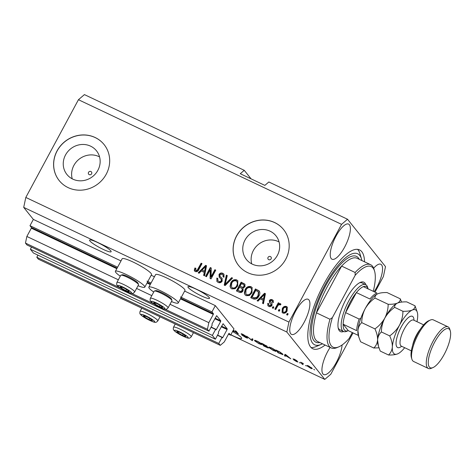 <?xml version="1.0" encoding="UTF-8"?>
<svg xmlns="http://www.w3.org/2000/svg" width="474" height="474" viewBox="0 0 474 474"><rect width="100%" height="100%" fill="white"/><g stroke="black" fill="none" stroke-linecap="round" stroke-linejoin="round"><path stroke-width="0.71" d="M230.613 335.171L233.984 328.909L215.32 305.623L211.949 311.886L213.43 313.735L213.288 314.392L208.833 322.664L207.422 329.282L208.933 331.166L212.174 325.152L211.961 324.05L216.654 315.672L220.795 320.833L220.653 321.491L216.334 329.513L215.96 329.868L215.581 329.412L212.346 335.426L215.368 339.2L218.609 333.186L218.396 332.078L223.088 323.701L227.23 328.861L227.087 329.525L222.774 337.541L222.395 337.903L222.022 337.441L218.781 343.454L220.292 345.345L224.279 341.938L228.735 333.666L229.108 333.305L230.613 335.171L228.468 334.158M37.944 255.148L36.812 257.252L38.323 259.142L220.292 345.345M36.812 257.252L218.781 343.454M217.477 335.29L222.022 337.441M31.509 247.12L30.377 249.223L33.405 252.998L215.368 339.2M30.377 249.223L212.346 335.426M211.043 327.256L215.581 329.412M251.096 178.858L244.258 170.326L84.419 94.604L78.441 99.712L25.815 197.445L23.7 207.375L33.352 219.421L29.981 225.683L31.462 227.532L31.32 228.19L26.864 236.461L25.454 243.079L26.965 244.963L208.933 331.166M25.454 243.079L120.372 288.044M131.476 293.305L153.819 303.887M164.916 309.143L207.422 329.282M26.864 236.461L118.346 279.796M136.577 288.435L151.787 295.64M170.018 304.278L208.833 322.664M29.981 225.683L117.611 267.2M146.981 281.106L151.058 283.037M180.422 296.949L211.949 311.886M33.352 219.421L120.989 260.931M151.194 275.24L154.429 276.775M184.635 291.083L215.32 305.623M270.417 256.553A1.801 1.677 -38.7 0 0 268.171 259.242A1.801 1.677 -38.7 0 0 270.897 259.159A1.801 1.677 -38.7 0 0 270.417 256.553M90.913 171.511A1.801 1.677 -38.7 0 0 88.662 174.201A1.801 1.677 -38.7 0 0 91.393 174.124A1.801 1.677 -38.7 0 0 90.913 171.511M90.581 146.152A18.936 17.686 -38.7 0 0 67.764 151.656A18.936 17.686 -38.7 0 0 66.923 174.479A18.936 17.686 -38.7 0 0 72.824 179.131A18.936 17.686 -38.7 0 0 95.635 173.62A18.936 17.686 -38.7 0 0 96.477 150.797A18.936 17.686 -38.7 0 0 90.581 146.152M99.564 156.894A18.936 17.686 -38.7 0 0 98.948 156.592A18.936 17.686 -38.7 0 0 78.725 159.507A18.936 17.686 -38.7 0 0 72.208 178.822M270.091 231.188A18.936 17.686 -38.7 0 0 247.274 236.698A18.936 17.686 -38.7 0 0 246.433 259.521A18.936 17.686 -38.7 0 0 252.334 264.166A18.936 17.686 -38.7 0 0 275.145 258.656A18.936 17.686 -38.7 0 0 275.987 235.833A18.936 17.686 -38.7 0 0 270.091 231.188M279.073 241.936A18.936 17.686 -38.7 0 0 278.457 241.627A18.936 17.686 -38.7 0 0 258.235 244.548A18.936 17.686 -38.7 0 0 251.718 263.858M274.642 222.537A28.778 26.876 -38.7 0 0 239.968 230.909A28.778 26.876 -38.7 0 0 238.689 265.594A28.778 26.876 -38.7 0 0 247.653 272.657A28.778 26.876 -38.7 0 0 282.326 264.285A28.778 26.876 -38.7 0 0 283.6 229.6A28.778 26.876 -38.7 0 0 274.642 222.537M283.636 229.641A28.778 26.876 -38.7 0 0 274.701 222.62A28.778 26.876 -38.7 0 0 240.051 230.968A28.778 26.876 -38.7 0 0 238.724 265.636M95.132 137.501A28.778 26.876 -38.7 0 0 60.459 145.874A28.778 26.876 -38.7 0 0 59.179 180.553A28.778 26.876 -38.7 0 0 68.143 187.621A28.778 26.876 -38.7 0 0 102.817 179.249A28.778 26.876 -38.7 0 0 104.09 144.564A28.778 26.876 -38.7 0 0 95.132 137.501M104.126 144.6A28.778 26.876 -38.7 0 0 95.197 137.578A28.778 26.876 -38.7 0 0 60.542 145.933A28.778 26.876 -38.7 0 0 59.214 180.594M97.632 242.522A12.229 1.807 -151.7 0 0 89.598 240.134A12.229 1.807 -151.7 0 0 103.101 249.348A12.229 1.807 -151.7 0 0 111.135 251.73A12.229 1.807 -151.7 0 0 97.632 242.522M195.993 289.116A12.229 1.807 -151.7 0 0 187.959 286.729A12.229 1.807 -151.7 0 0 201.462 295.942A12.229 1.807 -151.7 0 0 209.496 298.33A12.229 1.807 -151.7 0 0 195.993 289.116M230.862 334.703A12.229 1.807 -151.7 0 0 233.641 336.096A12.229 1.807 -151.7 0 0 241.675 338.477A12.229 1.807 -151.7 0 0 232.574 331.527M374.122 291.723A19.422 6.322 115.3 0 0 376.83 287.226A19.422 6.322 115.3 0 0 380.806 264.255A19.422 6.322 115.3 0 0 373.654 268.219M344.651 247.078A19.422 6.322 115.3 0 0 348.627 224.101A19.422 6.322 115.3 0 0 335.965 236.236A19.422 6.322 115.3 0 0 331.996 259.213A19.422 6.322 115.3 0 0 344.651 247.078M304.178 322.255A19.422 6.322 115.3 0 0 308.147 299.284A19.422 6.322 115.3 0 0 295.486 311.418A19.422 6.322 115.3 0 0 291.516 334.389A19.422 6.322 115.3 0 0 304.178 322.255M330.141 347.418A19.422 6.322 115.3 0 0 327.664 351.566A19.422 6.322 115.3 0 0 323.695 374.543A19.422 6.322 115.3 0 0 336.35 362.409A19.422 6.322 115.3 0 0 342.074 344.977M138.029 285.739A16.691 2.471 -151.7 0 0 144.789 287.143L151.532 274.612A16.691 2.471 -151.7 0 0 151.099 273.457A16.691 2.471 -151.7 0 0 135.54 263.236A16.691 2.471 -151.7 0 0 122.144 258.786L115.395 271.318A16.691 2.471 -151.7 0 0 115.828 272.473A16.691 2.471 -151.7 0 0 120.289 276.188M144.789 287.143A16.691 2.471 -151.7 0 0 144.357 285.982A16.691 2.471 -151.7 0 0 128.792 275.761A16.691 2.471 -151.7 0 0 115.395 271.318M153.736 292.031A16.691 2.471 28.3 0 1 149.274 288.316A16.691 2.471 28.3 0 1 148.836 287.155L155.585 274.63A16.691 2.471 28.3 0 1 168.981 279.079A16.691 2.471 28.3 0 1 184.546 289.3A16.691 2.471 28.3 0 1 184.978 290.455L178.23 302.981A16.691 2.471 28.3 0 1 171.469 301.577M148.836 287.155A16.691 2.471 28.3 0 1 162.238 291.605A16.691 2.471 28.3 0 1 177.797 301.825A16.691 2.471 28.3 0 1 178.23 302.981M364.547 261.82A54.676 17.799 115.3 0 0 359.57 249.911A54.676 17.799 115.3 0 0 323.932 284.062A54.676 17.799 115.3 0 0 312.751 348.734A54.676 17.799 115.3 0 0 325.123 345.042M244.258 170.326L240.271 173.727L264.859 185.381L268.847 181.975L347.537 219.249L341.558 224.356L288.933 322.089L286.817 332.019L324.785 379.396L330.763 374.288L353.047 332.902M374.993 292.138L383.389 276.555L385.504 266.625L347.537 219.249M232.983 330.769L233.824 331.818L232.758 331.184M233.267 330.236L237.053 332.997L235.258 330.757L236.153 331.178L238.404 333.992L233.172 330.419M247.612 337.867C247.878 338.323 247.197 338.169 245.562 337.405L241.918 335.088L246.729 337.452L241.213 334.034C240.946 333.601 241.568 333.737 243.091 334.443L246.409 336.534L243.381 334.786L242.107 334.46L242.617 334.881L247.701 338.086M246.936 337.292L246.776 337.583L246.847 337.233M242.214 334.057L242.107 334.46M252.95 339.141L252.494 340.664L251.57 340.225L246.747 336.196L251.724 340.095L252.026 338.697L252.95 339.141M259.278 343.905L254.745 340.883L254.497 340.326L256.973 341.019C259.426 342.275 260.943 343.295 261.535 344.077L261.464 344.675L259.367 343.733M261.535 344.077L261.464 344.675L261.678 344.278M273.587 350.683L269.048 347.661L268.805 347.104L271.282 347.798C273.729 349.048 275.252 350.067 275.844 350.855L275.773 351.447L273.676 350.511M275.844 350.855L275.773 351.447L275.987 351.056M285.466 355.761L285.384 356.247L284.453 355.808L284.951 354.297L285.822 354.712L290.829 358.824L285.549 355.601M314.647 369.862L313.752 369.436L314.647 369.862M23.7 207.375L286.817 332.019M230.779 334.863L324.785 379.396M312.011 368.215C312.615 368.879 312.099 368.855 310.47 368.156L307.217 365.958C306.642 365.312 307.158 365.336 308.775 366.035L312.212 368.648M307.454 365.519L307.217 365.958L307.034 365.543M306.376 365.94L305.481 365.519L306.376 365.94M302.27 363.588L303.123 364.648L302.228 364.228L300.587 362.183L303.443 363.576L302.098 363.25L302.27 363.588M302.246 362.954L302.098 363.25M300.226 363.031L299.337 362.604L300.226 363.031M297.814 361.751C298.057 362.13 297.53 362.012 296.226 361.407L293.572 359.742L296.961 361.378L292.979 358.913L294.496 359.274L297.002 360.821L293.839 359.298L297.891 361.94M297.139 361.188L296.997 361.461L297.079 361.152M282.759 354.119L283.014 354.694L278.084 352.786L275.832 349.978L279.666 351.827L282.759 354.119M268.367 347.673C268.734 348.189 268.088 348.052 266.424 347.264L263.775 346.008L261.524 343.2L267.123 346.287L266.631 346.423L268.48 347.94M267.123 346.287L266.631 346.423L266.85 346.026M210.219 269.747L206.457 276.733L205.568 276.306L210.29 267.537L211.238 267.988L211.108 276.697L214.87 269.706L215.765 270.133L211.043 278.902L210.083 278.445L210.219 269.747L210.539 270.15L210.409 278.599M219.687 276.004L221.992 278.398L222.193 281.123C221.145 282.7 219.782 283.12 218.105 282.391L216.92 281.491L216.825 278.066L217.779 278.374L217.91 280.768L218.733 281.402C219.764 281.9 220.611 281.675 221.281 280.727L221.162 279.156L219.184 277.195L219.006 274.535C219.966 273.054 221.228 272.651 222.792 273.32L223.906 274.162L224.03 277.189L223.07 276.881L223.023 274.92L222.27 274.357L219.889 274.985L219.687 276.004L220.256 276.852M232.568 278.09L225.132 285.579L224.208 285.141L226.359 275.151L227.277 275.584L225.174 284.311L231.638 277.651L232.568 278.09M231.827 288.891L230.696 288.02L230.032 286.314L230.779 282.889C232.076 280.235 234.043 279.233 236.68 279.897L237.788 280.756L237.652 286.018L235.08 288.749L231.827 288.891M246.136 295.669L245.005 294.792L244.335 293.092L245.088 289.667C246.385 287.013 248.352 286.012 250.983 286.669L252.097 287.534L251.961 292.79L249.389 295.527L246.136 295.669M279.897 309.949L279.222 311.199L278.333 310.778L279.002 309.522L279.897 309.949M287.126 310.855C286.219 312.816 284.815 313.557 282.907 313.089L282.107 312.473L282.285 308.645C283.191 306.731 284.584 306.008 286.462 306.482L287.268 307.105L287.126 310.855M195.288 271.584L194.275 270.328L194.903 267.97L195.863 268.278L195.881 270.577L197.131 270.334L201.124 263.194L202.019 263.615L198.813 269.57C198.091 271.312 196.917 271.981 195.288 271.584M196.2 270.98L195.549 270.322L196.2 270.98L197.451 270.737L197.131 270.334M78.441 99.712L341.558 224.356M25.815 197.445L288.933 322.089M260.185 298.893L258.022 301.156L257.092 300.717L264.563 293.246L265.434 293.661L263.467 303.733L262.537 303.295L263.194 300.32L260.185 298.893M270.293 301.612L271.975 303.348L271.999 305.339C271.187 306.613 270.115 306.968 268.776 306.394L267.899 305.736L267.751 303.336L268.705 303.644L268.782 305.102L269.327 305.511L271.021 305.072L270.986 304.172L271.448 304.8L269.487 302.625L269.333 300.652C270.097 299.509 271.081 299.218 272.295 299.769L273.196 300.457L273.356 302.56L272.402 302.252L272.331 301.061L271.839 300.7L270.298 300.943L270.293 301.612L272.123 303.55M273.865 307.087L273.19 308.343L272.295 307.916L272.971 306.666L273.865 307.087M277.539 306.251L275.761 309.558L274.867 309.137L278.297 302.756L279.192 303.182L278.647 304.201L280.312 303.567L280.969 304.308L280.146 305.06L279.601 304.658L278.398 305.025L277.539 306.251M278.647 304.201L278.967 304.598L280.632 303.97L280.312 303.567L280.969 304.308M288.168 313.865L287.493 315.121L286.604 314.695L287.274 313.444L288.168 313.865M259.468 291.285L259.154 290.888C260.143 292.505 260.066 294.218 258.923 296.019C257.678 298.685 255.788 299.651 253.258 298.898L250.722 297.702L255.445 288.927L259.343 291.107M243.055 290.835C242.066 292.505 240.733 292.95 239.062 292.174L236.413 290.923L241.136 282.149L244.898 284.204L244.981 286.74L243.032 288.121L243.055 290.835M201.278 270.992L199.121 273.255L198.185 272.811L205.663 265.345L206.534 265.754L204.561 275.832L203.63 275.388L204.288 272.414L201.278 270.992M194.767 271.241L194.275 270.328M194.601 270.725L195.229 268.373L194.903 267.97M195.229 268.373L195.738 268.533M197.451 270.737L201.444 263.597L201.124 263.194M201.444 263.597L201.912 263.817M257.583 300.949L264.889 293.649L264.563 293.246M264.889 293.649L265.393 293.892M262.904 303.473L263.514 300.717L263.194 300.32M261.032 298.01L263.769 299.556L264.83 294.769L264.51 294.366L261.032 298.01L263.449 299.153L264.51 294.366M263.769 299.556L263.449 299.153M268.071 305.926L267.751 303.336M268.071 303.733L268.616 303.911M268.782 305.102L269.327 305.511M269.653 305.914L271.341 305.475L271.021 305.072M271.341 305.475L271.448 304.8M269.682 302.85L269.333 300.652M269.653 301.049C270.417 299.912 271.406 299.615 272.621 300.172L272.295 299.769M272.621 300.172L273.344 300.664M272.811 302.382L272.331 301.061M272.722 308.124L273.291 307.069L272.971 306.666M273.291 307.069L273.759 307.288M275.293 309.338L278.623 303.159L278.297 302.756M278.623 303.159L279.085 303.378M287.031 314.896L287.599 313.841L287.274 313.444M287.599 313.841L288.062 314.066M282.279 312.662L282.605 309.048L282.285 308.645M282.605 309.048C283.511 307.134 284.91 306.411 286.788 306.885L286.462 306.482M286.788 306.885L287.416 307.312M282.948 311.821L283.742 312.591C285.016 312.775 285.941 312.212 286.521 310.897L286.746 308.153L285.952 307.383C284.678 307.193 283.754 307.75 283.179 309.066L282.948 311.821L283.422 312.188C284.696 312.372 285.621 311.809 286.195 310.5L286.426 307.75M286.521 310.897L286.195 310.5M283.742 312.591L283.422 312.188M278.759 310.98L279.328 309.925L279.002 309.522M279.328 309.925L279.79 310.144M251.149 297.903L255.764 289.33L255.445 288.927M255.764 289.33L259.474 291.291M252.168 297.097L254.023 298.223L256.861 297.962L258.354 295.983L258.745 292.245L255.788 290.378L252.168 297.097L253.703 297.826L256.535 297.565L258.034 295.58L258.419 291.842M258.354 295.983L258.034 295.58M256.861 297.962L256.535 297.565M254.023 298.223L253.703 297.826M245.177 294.994L244.335 293.092M244.661 293.489L245.408 290.07L245.088 289.667M245.408 290.07C246.705 287.416 248.672 286.414 251.309 287.072L250.983 286.669M251.309 287.072L252.251 287.748M245.87 294.01L247.001 295.041C248.974 295.515 250.444 294.751 251.404 292.742L252.097 290.586L251.564 288.725L250.438 287.7C248.412 287.214 246.924 288.02 245.97 290.106L245.87 294.01L246.681 294.638C248.654 295.118 250.124 294.348 251.084 292.339L251.777 290.183L251.238 288.328M252.097 290.586L251.777 290.183M251.404 292.742L251.084 292.339M247.001 295.041L246.681 294.638M236.846 291.125L241.462 282.551L241.136 282.149M241.462 282.551L245.04 284.406M237.859 290.319L240.881 291.86L242.481 290.817L242.475 289.099L241.165 288.026L239.518 287.244L237.859 290.319L240.561 291.463L242.155 290.42L242.149 288.696M240.069 286.219L242.895 287.7L244.329 286.859L244.347 285.389L242.943 284.293L241.479 283.6L240.069 286.219L242.575 287.297L244.009 286.456L244.027 284.987M244.329 286.859L244.009 286.456M242.895 287.7L242.575 287.297M242.481 290.817L242.155 290.42M240.881 291.86L240.561 291.463M239.957 291.563L239.637 291.16M230.868 288.216L230.032 286.314M230.352 286.717L231.099 283.292L230.779 282.889M231.099 283.292C232.402 280.638 234.369 279.636 237 280.294L236.68 279.897M237 280.294L237.942 280.969M231.561 287.238L232.693 288.263C234.671 288.737 236.135 287.973 237.095 285.964L237.788 283.808L237.255 281.947L236.135 280.922C234.109 280.436 232.616 281.242 231.662 283.328L231.561 287.238L232.373 287.86C234.346 288.34 235.815 287.57 236.775 285.567L237.468 283.405L236.935 281.55M237.788 283.808L237.468 283.405M237.095 285.964L236.775 285.567M232.693 288.263L232.373 287.86M224.581 285.312L226.679 275.548L226.359 275.151M226.679 275.548L227.224 275.809M231.638 277.651L231.958 278.048L225.494 284.714L225.174 284.311M231.958 278.048L232.396 278.262M217.092 281.686L216.825 278.066M217.145 278.469L217.673 278.641M217.91 280.768L218.733 281.402M219.059 281.805C220.084 282.303 220.937 282.077 221.607 281.123L221.281 280.727M221.607 281.123L221.162 279.156M219.361 277.403L219.006 274.535M219.326 274.938C220.286 273.457 221.548 273.054 223.118 273.717L222.792 273.32M223.118 273.717L224.06 274.369M223.503 277.017L223.023 274.92M220.007 276.407L222.312 278.801M205.994 276.508L210.61 267.94L210.29 267.537M210.61 267.94L211.238 268.237M214.87 269.706L215.19 270.109L211.428 277.1L211.108 276.697M215.19 270.109L215.658 270.328M198.677 273.042L205.983 265.742L205.663 265.345M205.983 265.742L206.486 265.985M204.004 275.566L204.608 272.817L204.288 272.414M202.125 270.103L204.869 271.649L205.929 266.868L205.603 266.465L202.125 270.103L204.543 271.247L205.603 266.465M204.869 271.649L204.543 271.247M308.989 366.319C307.976 365.904 307.685 365.922 308.112 366.378L310.263 367.871C311.27 368.286 311.56 368.262 311.134 367.806L309.06 366.177M308.124 365.75L308.112 366.378M311.282 367.528L311.282 368.138L311.513 367.711M302.448 363.813L302.228 364.228M285.698 354.653L285.129 354.552L284.453 355.808M285.65 355.139L285.496 355.571L287.914 356.721L285.65 355.139M278.309 352.372L278.084 352.786M276.988 350.73L278.712 352.881L282.066 354.22L279.761 352.075L277.077 350.564M282.024 353.385L282.066 354.22M269.374 347.069L269.048 347.661M271.549 348.129C269.825 347.389 269.291 347.377 269.949 348.088L273.314 350.351C275.003 351.074 275.542 351.098 274.944 350.422L271.638 347.969M269.931 347.229L269.949 348.088M275.098 350.126L275.133 350.861L275.394 350.381M264 345.599L263.775 346.008M262.679 343.952L263.354 344.794L266.264 345.913L262.768 343.792M266.388 345.682L265.79 345.931M263.615 345.119L264.409 346.103L267.478 347.252L263.704 344.959M267.603 347.015L267.022 347.324M255.065 340.291L254.745 340.883M257.246 341.351C255.516 340.61 254.982 340.599 255.64 341.31L259.011 343.573C260.694 344.296 261.233 344.32 260.635 343.644L257.329 341.191M255.622 340.451L255.64 341.31M260.795 343.348L260.83 344.083L261.085 343.609M252.909 339.289L252.31 339.005M252.381 338.869L251.724 340.095M233.149 330.982L232.93 331.397M237.278 332.582L237.053 332.997M237.687 333.092L237.444 333.536M149.037 317.965A5.036 0.747 -151.7 0 0 146.739 316.756A5.036 0.747 -151.7 0 0 144.268 315.785A5.036 0.747 -151.7 0 0 143.575 315.69A5.036 0.747 -151.7 0 0 144.7 317.1A5.036 0.747 -151.7 0 0 148.99 319.565A5.036 0.747 -151.7 0 0 152.154 320.625A5.036 0.747 -151.7 0 0 151.828 319.849A5.036 0.747 -151.7 0 0 151.028 319.221A5.036 0.747 -151.7 0 0 149.037 317.965M144.523 315.856L143.575 315.69L144.7 317.1L148.99 319.565L152.154 320.625L151.579 319.642M145.234 316.105L144.7 317.1M149.654 318.327L148.99 319.565M125.871 289.051A5.036 0.747 -151.7 0 0 123.566 287.848A5.036 0.747 -151.7 0 0 121.101 286.877A5.036 0.747 -151.7 0 0 120.408 286.782A5.036 0.747 -151.7 0 0 121.534 288.186A5.036 0.747 -151.7 0 0 125.823 290.657A5.036 0.747 -151.7 0 0 128.987 291.717A5.036 0.747 -151.7 0 0 128.655 290.941A5.036 0.747 -151.7 0 0 127.862 290.313A5.036 0.747 -151.7 0 0 125.871 289.051M120.971 275.163L122.268 274.79A9.095 1.345 28.3 0 1 132.216 278.872A9.095 1.345 28.3 0 1 138.106 283.316L138.509 284.607A10.072 1.487 -151.7 0 0 131.985 279.684A10.072 1.487 -151.7 0 0 120.971 275.163A10.072 1.487 -151.7 0 0 120.763 275.305L116.906 282.474A10.072 1.487 28.3 0 1 128.128 286.853A10.072 1.487 28.3 0 1 134.646 292.02L138.503 284.856A10.072 1.487 -151.7 0 0 138.509 284.607M121.35 286.948L120.408 286.782L121.534 288.186L125.823 290.657L128.987 291.717L128.413 290.734M122.067 287.197L121.534 288.186M126.487 289.418L125.823 290.657M159.311 304.895A5.036 0.747 -151.7 0 0 157.013 303.692A5.036 0.747 -151.7 0 0 154.542 302.714A5.036 0.747 -151.7 0 0 153.849 302.625A5.036 0.747 -151.7 0 0 154.974 304.03A5.036 0.747 -151.7 0 0 159.264 306.5A5.036 0.747 -151.7 0 0 162.428 307.561A5.036 0.747 -151.7 0 0 162.102 306.785A5.036 0.747 -151.7 0 0 161.302 306.157A5.036 0.747 -151.7 0 0 159.311 304.895M154.411 291.006L155.715 290.633A9.095 1.345 28.3 0 1 165.657 294.715A9.095 1.345 28.3 0 1 171.547 299.153L171.949 300.445A10.072 1.487 -151.7 0 0 165.426 295.527A10.072 1.487 -151.7 0 0 154.411 291.006A10.072 1.487 -151.7 0 0 154.21 291.149L150.347 298.312A10.072 1.487 28.3 0 1 161.569 302.696A10.072 1.487 28.3 0 1 168.086 307.863L171.944 300.7A10.072 1.487 -151.7 0 0 171.949 300.445M154.797 302.791L153.849 302.625L154.974 304.03L159.264 306.5L162.428 307.561L161.853 306.577M155.508 303.04L154.974 304.03M159.934 305.262L159.264 306.5M182.484 333.803A5.036 0.747 -151.7 0 0 180.179 332.6A5.036 0.747 -151.7 0 0 177.714 331.622A5.036 0.747 -151.7 0 0 177.015 331.533A5.036 0.747 -151.7 0 0 178.141 332.938A5.036 0.747 -151.7 0 0 182.431 335.408A5.036 0.747 -151.7 0 0 185.595 336.469A5.036 0.747 -151.7 0 0 185.269 335.693A5.036 0.747 -151.7 0 0 184.469 335.065A5.036 0.747 -151.7 0 0 182.484 333.803M177.963 331.699L177.015 331.533L178.141 332.938L182.431 335.408L185.595 336.469L185.026 335.485M178.674 331.948L178.141 332.938M183.1 334.17L182.431 335.408M343.632 331.522A27.338 8.899 -64.7 0 1 338.383 328.778A27.338 8.899 -64.7 0 1 346.032 299.266A27.338 8.899 -64.7 0 1 360.364 282.386A27.338 8.899 -64.7 0 1 365.81 284.714M348.289 330.651L346.814 331.279A25.898 8.431 -64.7 0 1 343.514 331.468A25.898 8.431 -64.7 0 1 348.811 300.83A25.898 8.431 -64.7 0 1 365.691 284.655L362 282.907A25.898 8.431 115.3 0 0 359.499 282.812M370.627 264.699L357.1 258.294A46.043 14.99 115.3 0 0 341.606 266.092A46.043 14.99 115.3 0 0 327.09 287.054A46.043 14.99 115.3 0 0 316.436 312.84L341.606 266.092L355.133 272.497A46.043 14.99 -64.7 0 1 370.627 264.699A46.043 14.99 -64.7 0 1 374.087 269.457L374.59 271.187A44.603 14.522 115.3 0 0 355.168 275.305L355.133 272.497M361.875 260.552A50.363 16.394 115.3 0 0 361.502 259.011A50.363 16.394 115.3 0 0 324.897 285.271A50.363 16.394 115.3 0 0 321.017 344.468A50.363 16.394 115.3 0 0 322.45 343.774M321.017 344.468L316.034 346.589A54.676 17.799 -64.7 0 1 311.062 347.537M329.963 319.245L332.387 317.61A44.603 14.522 115.3 0 0 338.732 346.879L337.073 347.59A46.043 14.99 -64.7 0 1 331.202 347.922A46.043 14.99 -64.7 0 1 329.963 319.245L316.436 312.84A46.043 14.99 115.3 0 0 317.675 341.517L331.202 347.922M338.732 346.879A44.603 14.522 115.3 0 0 349.119 338.483L352.312 332.558M373.263 291.32A44.603 14.522 115.3 0 0 374.59 271.187M332.387 317.61L355.168 275.305M357.568 249.36A54.676 17.799 -64.7 0 1 359.985 253.809L361.502 259.011M338.163 327.842A25.898 8.431 115.3 0 0 339.822 329.72L343.514 331.468M368.144 289.063A24.458 7.963 115.3 0 0 363.374 286.634A24.458 7.963 115.3 0 0 356.401 292.594A24.458 7.963 115.3 0 0 350.363 301.814A24.458 7.963 115.3 0 0 345.605 312.644A24.458 7.963 115.3 0 0 343.14 324.222A24.458 7.963 115.3 0 0 348.283 330.651L358.332 335.408M363.374 286.634L376.901 293.045A24.458 7.963 -64.7 0 0 369.927 298.999L356.401 292.594L345.605 312.644L359.132 319.049L360.85 318.267M365.691 284.655A25.898 8.431 -64.7 0 1 367.634 287.327L368.085 288.867M359.132 319.049A24.458 7.963 -64.7 0 0 356.661 330.633L343.14 324.222L348.283 330.651M411.87 359.102L411.361 357.372A21.585 7.027 -64.7 0 1 417.398 334.069A21.585 7.027 -64.7 0 1 428.715 320.744L430.374 320.039A23.025 7.495 115.3 0 0 418.305 334.253A23.025 7.495 115.3 0 0 411.87 359.102A23.025 7.495 115.3 0 0 413.601 361.484L428.354 368.47A23.025 7.495 -64.7 0 1 433.058 341.244A23.025 7.495 -64.7 0 1 448.066 326.859A23.025 7.495 -64.7 0 1 449.796 329.234L450.3 330.971A21.585 7.027 115.3 0 0 434.611 342.228A21.585 7.027 115.3 0 0 432.952 367.599A21.585 7.027 115.3 0 0 444.262 354.274A21.585 7.027 115.3 0 0 450.3 330.971M432.952 367.599L431.287 368.304A23.025 7.495 -64.7 0 1 428.354 368.47M388.176 304.296C388.129 309.107 386.997 313.717 384.787 318.125C382.311 322.415 379.022 326.005 374.934 328.891C376.777 332.825 377.659 336.522 377.588 339.982C377.263 343.283 375.995 345.961 373.779 348.017L360.578 341.76L358.765 336.884L357.917 330.662C358.243 327.362 359.511 324.69 361.727 322.634C361.775 317.823 362.906 313.213 365.116 308.805C367.593 304.515 370.875 300.925 374.97 298.039C374.833 296.232 375.769 294.81 377.784 293.773L377.938 293.702A24.458 7.963 115.3 0 0 377.784 293.773C380.029 292.867 383.122 292.47 387.062 292.565L400.269 298.821C400.406 300.635 399.469 302.057 397.455 303.093C395.209 303.994 392.116 304.397 388.176 304.296L374.97 298.039M374.934 328.891L361.727 322.634M373.779 348.017L378.945 347.803M401.567 302.098L400.269 298.821M397.455 303.093A24.458 7.963 115.3 0 0 384.787 318.125A24.458 7.963 115.3 0 0 377.588 339.982A24.458 7.963 115.3 0 0 377.95 344.533L378.436 346.204L377.588 339.982C377.914 336.682 379.188 334.01 381.398 331.954C381.446 327.143 382.577 322.533 384.787 318.125C387.252 313.847 390.535 310.257 394.641 307.359C394.504 305.546 395.44 304.124 397.455 303.093L397.609 303.022A24.458 7.963 115.3 0 0 397.455 303.093C399.701 302.187 402.793 301.784 406.733 301.885L415.023 305.813C415.159 307.62 414.223 309.042 412.208 310.079A24.458 7.963 115.3 0 0 399.541 325.117A24.458 7.963 115.3 0 0 392.342 346.974A24.458 7.963 115.3 0 0 397.656 353.871A24.458 7.963 115.3 0 0 397.816 353.8A24.458 7.963 115.3 0 0 404.672 347.703M377.784 293.773A24.458 7.963 115.3 0 0 365.116 308.805A24.458 7.963 115.3 0 0 357.917 330.662A24.458 7.963 115.3 0 0 358.273 335.213L358.765 336.884M416.99 321.692A24.458 7.963 115.3 0 0 417.677 316.905A24.458 7.963 115.3 0 0 417.321 312.36A24.458 7.963 115.3 0 0 412.208 310.079C409.963 310.985 406.87 311.382 402.93 311.282C402.882 316.093 401.751 320.702 399.541 325.117C397.076 329.389 393.793 332.979 389.687 335.882C391.53 339.817 392.413 343.514 392.342 346.974C392.016 350.274 390.748 352.952 388.538 355.002L380.249 351.08L378.436 346.204M388.538 355.002C392.436 355.109 395.529 354.706 397.816 353.8M417.321 312.36L415.023 305.813M389.687 335.882L381.398 331.954M402.93 311.282L394.641 307.359M448.066 326.859L433.313 319.873A23.025 7.495 115.3 0 0 430.374 320.039M217.584 335.082L222.774 337.541M221.257 326.764L227.087 329.525M221.571 326.183L227.23 328.861M211.149 327.054L216.334 329.513M214.823 318.729L220.653 321.491M215.137 318.149L220.795 320.833M31.32 228.19L116.811 268.693M147.017 283.002L150.252 284.53M180.458 298.845L213.288 314.392M31.462 227.532L117.119 268.112M147.331 282.421L150.566 283.95M180.772 298.264L213.43 313.735M198.203 269.617L197.877 269.214M264.35 296.807L264.03 296.404M271.424 302.85L271.098 302.448M258.194 290.479L257.868 290.076M244.128 283.813L243.808 283.416M241.971 287.368L241.645 286.966M226.619 283.505L226.299 283.108M221.062 277.64L220.742 277.237M205.443 268.9L205.124 268.497M252.287 338.821L251.741 339.828M149.677 317.853A7.768 1.149 -151.7 0 0 141.246 314.351A7.768 1.149 -151.7 0 0 146.045 318.463A7.768 1.149 -151.7 0 0 154.483 321.97A7.768 1.149 -151.7 0 0 149.677 317.853M141.809 308.159L140.073 311.382A10.072 1.487 28.3 0 1 151.295 315.761A10.072 1.487 28.3 0 1 157.812 320.928L160.034 316.798M126.511 288.944A7.768 1.149 -151.7 0 0 118.073 285.443A7.768 1.149 -151.7 0 0 122.879 289.555A7.768 1.149 -151.7 0 0 131.316 293.062A7.768 1.149 -151.7 0 0 126.511 288.944M159.951 304.788A7.768 1.149 -151.7 0 0 151.52 301.286A7.768 1.149 -151.7 0 0 156.325 305.398A7.768 1.149 -151.7 0 0 164.756 308.9A7.768 1.149 -151.7 0 0 159.951 304.788M183.118 333.696A7.768 1.149 -151.7 0 0 174.687 330.194A7.768 1.149 -151.7 0 0 179.492 334.306A7.768 1.149 -151.7 0 0 187.923 337.808A7.768 1.149 -151.7 0 0 183.118 333.696M175.25 324.003L173.514 327.22A10.072 1.487 28.3 0 1 184.736 331.604A10.072 1.487 28.3 0 1 191.253 336.771L193.481 332.641M319.861 342.548A47.483 15.458 -64.7 0 1 325.543 286.071A47.483 15.458 -64.7 0 1 359.286 259.325M401.662 346.275A17.265 5.623 -64.7 0 1 396.045 343.769A17.265 5.623 -64.7 0 1 401.152 327.119A17.265 5.623 -64.7 0 1 413.98 320.264M413.369 320.003L413.63 320.098A14.392 4.687 115.3 0 0 404.251 329.092A14.392 4.687 115.3 0 0 401.312 346.109L401.075 345.967M412.629 345.398A14.392 4.687 -64.7 0 1 416.551 334.917A14.392 4.687 -64.7 0 1 420.254 329.306M266.323 346.05L266.489 345.747M267.549 347.418L267.721 347.098M140.073 311.382C139.676 313.036 139.818 314.049 140.488 314.422C141.483 315.435 141.282 315.595 145.98 318.457C151.194 321.182 154.216 322.45 155.045 322.261C155.715 322.616 156.639 322.172 157.812 320.928M116.906 282.474C116.509 284.127 116.645 285.141 117.315 285.514C118.316 286.527 118.115 286.687 122.813 289.549C128.027 292.274 131.049 293.542 131.879 293.353C132.548 293.708 133.472 293.264 134.646 292.02M150.347 298.312C149.95 299.971 150.092 300.984 150.762 301.357C151.757 302.371 151.556 302.531 156.254 305.392C161.468 308.118 164.49 309.386 165.319 309.196C165.995 309.552 166.913 309.107 168.086 307.863M173.514 327.22C173.123 328.879 173.259 329.892 173.928 330.265C174.924 331.279 174.728 331.439 179.421 334.3C184.635 337.026 187.657 338.294 188.486 338.104C189.162 338.46 190.08 338.015 191.253 336.771M411.331 350.855L401.312 346.109M423.649 324.85L413.63 320.098"/></g></svg>
